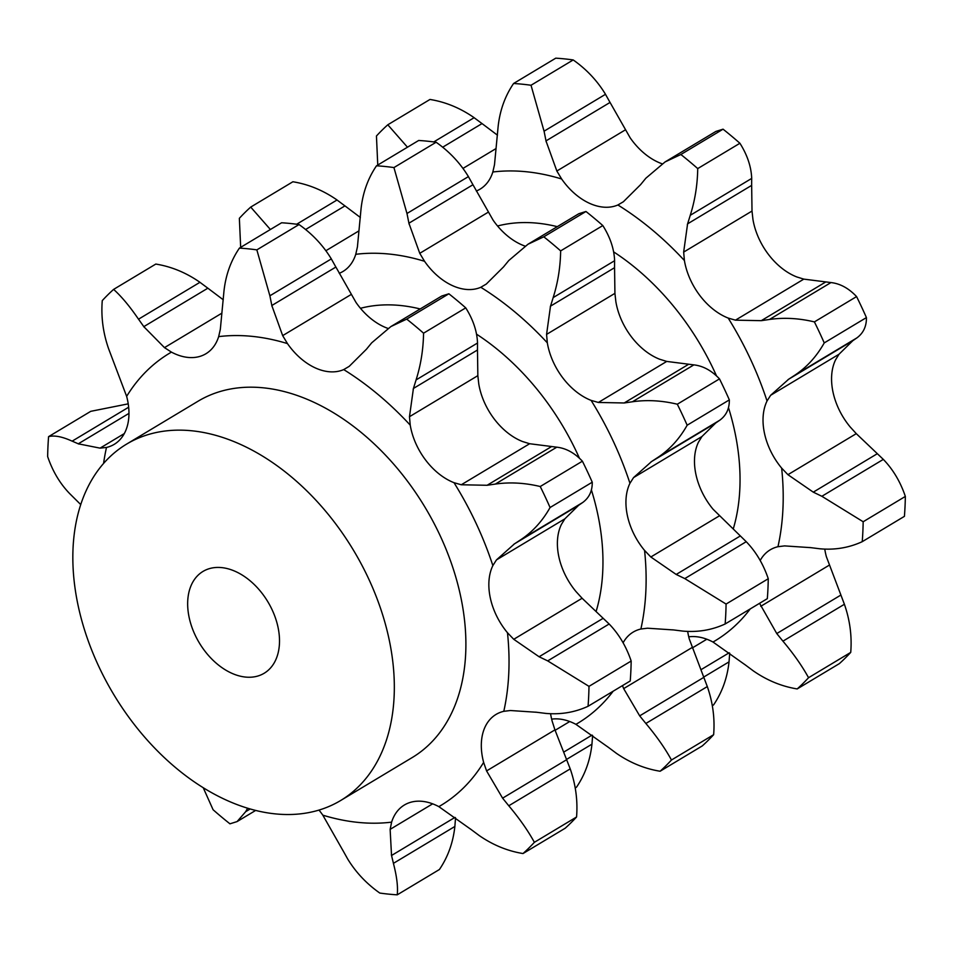 <?xml version="1.0" encoding="UTF-8"?>
<svg xmlns="http://www.w3.org/2000/svg" width="953" height="953" viewBox="0 0 953 953"><rect width="100%" height="100%" fill="white"/><g stroke="black" fill="none" stroke-linecap="round" stroke-linejoin="round"><path stroke-width="1.43" d="M753.049 670.698C766.879 680.335 781.603 686.41 797.196 688.936L839.379 663.61A350.108 235.629 -121 0 0 850.731 652.388L808.549 677.714C802.176 666.076 793.646 653.889 782.937 641.166L776.766 633.554L759.565 603.309M753.859 671.281L744.364 664.217M797.196 688.936A350.108 235.629 -121 0 0 808.549 677.714M745.139 664.813L713.011 642.036A263.683 177.461 -121 0 0 750.249 608.907M824.774 549.154A57.085 38.418 -121 0 0 826.358 556.623L844.394 604.273C849.921 620.093 852.042 636.139 850.731 652.388M688.745 636.842A57.085 38.418 59 0 1 713.011 642.036M531.024 85.258L573.206 59.944C586.512 69.307 597.281 80.755 605.5 94.299L544.056 131.192L531.024 85.258A350.108 235.629 -121 0 0 513.584 83.495C505.054 96.039 499.896 110.381 498.133 126.535L494.5 164.69L492.832 172.005A57.085 38.418 59 0 1 480.086 189.147A57.085 38.418 59 0 1 476.333 191.005M697.727 168.586L739.909 143.26C747.319 155.005 751.238 166.727 751.703 178.414L690.246 215.307C694.963 200.511 697.465 184.942 697.727 168.586A350.108 235.629 -121 0 0 680.871 154.505L665.051 161.95L645.848 178.223L640.619 184.62L623.381 201.75L617.889 204.978A57.085 38.418 59 0 1 589.228 203.18A57.085 38.418 59 0 1 561.639 178.985A263.683 177.461 -121 0 0 492.832 172.005M824.238 342.913L866.42 317.587C866.563 326.355 863.37 333.121 856.878 337.898L795.433 374.791C807.096 366.917 816.697 356.291 824.238 342.913A350.108 235.629 -121 0 0 814.398 321.9C798.864 318.195 783.89 317.385 769.512 319.458L761.268 320.673L735.454 320.16L728.199 318.076A57.085 38.418 59 0 1 699.919 295.609A57.085 38.418 59 0 1 684.409 260.526A263.683 177.461 -121 0 0 617.889 204.978M819.413 548.737C834.566 550.191 848.837 547.832 862.239 541.673A350.108 235.629 -121 0 0 863.168 521.756L821.867 496.287L813.278 492.153L787.928 474.689L781.651 468.114A57.085 38.418 59 0 1 764.532 433.555A57.085 38.418 59 0 1 767.034 400.987A263.683 177.461 -121 0 0 728.199 318.076M760.184 560.507A57.085 38.418 59 0 1 770.238 549.81A57.085 38.418 59 0 1 777.958 546.712A263.683 177.461 -121 0 0 781.651 468.114M733.286 528.844A207.873 139.9 -121 0 0 728.449 407.515M716.573 376.042A207.873 139.9 -121 0 0 613.672 251.902M557.291 226.659A207.873 139.9 -121 0 0 497.549 225.992M829.11 565.26L760.756 606.311M840.832 595.089L776.766 633.554M844.394 604.273L782.937 641.166M625.204 129.965L556.85 171.016L545.986 140.901L610.051 102.436L630.171 137.828A57.085 38.418 -121 0 0 657.773 162.034A57.085 38.418 -121 0 0 662.121 163.797M752.012 211.054L683.658 252.092L687.59 223.848L751.655 185.382L752.012 211.054L752.941 219.381A57.085 38.418 -121 0 0 768.463 254.463A57.085 38.418 -121 0 0 796.744 276.93L803.808 279.122L735.454 320.16M839.009 354.242L770.643 395.292L788.691 379.211L852.756 340.745L839.009 354.242L835.578 359.829A57.085 38.418 -121 0 0 833.077 392.41A57.085 38.418 -121 0 0 850.195 426.968L856.282 433.651L787.928 474.689M810.669 547.641L784.593 545.902L777.958 546.712M820.307 548.845L809.812 547.522M770.643 395.292L767.034 400.987M796.124 374.338L788.036 379.639M683.658 252.092L684.409 260.526M690.532 214.437L687.339 224.694M556.85 171.016L561.639 178.985M543.877 130.204L546.2 141.854M407.467 147.203L387.8 124.783A350.108 235.629 -121 0 0 376.447 135.993L377.757 165.048M729.712 653.198L729.033 661.858C727.27 678.012 722.124 692.355 713.583 704.898L712.332 705.649M856.282 433.651L883.324 459.394C893.044 469.448 900.394 481.789 905.35 496.43A350.108 235.629 -121 0 1 904.421 516.347L862.239 541.673M803.808 279.122L830.956 282.564C840.177 283.601 848.718 288.271 856.58 296.586A350.108 235.629 -121 0 1 866.42 317.587M852.327 341.043L857.271 337.624M665.051 161.95L715.917 131.419L723.053 129.179A350.108 235.629 -121 0 1 739.909 143.26M751.631 186.097L751.691 177.723M573.206 59.944A350.108 235.629 -121 0 0 555.766 58.169L513.584 83.495M610.492 103.258L605.024 93.489M433.758 141.926L474.129 117.684C460.287 108.058 445.575 101.983 429.982 99.457L387.8 124.783M482.814 124.176L473.319 117.112M497.442 135.171L482.039 123.58L442.645 147.227M877.332 453.688L813.278 492.153M883.324 459.394L821.867 496.287M863.168 521.756L905.35 496.43M825.334 282.207L761.268 320.673M830.956 282.564L769.512 319.458M814.398 321.9L856.58 296.586M680.871 154.505L723.053 129.179M525.032 246.1A57.085 38.418 59 0 1 520.695 244.337A57.085 38.418 59 0 1 493.094 220.143L472.962 184.739L408.908 223.205L419.761 253.319L424.55 261.289A263.683 177.461 -121 0 0 355.755 254.308A57.085 38.418 59 0 1 342.997 271.45A57.085 38.418 59 0 1 339.244 273.308M693.867 364.88L632.423 401.773C646.813 399.688 661.775 400.498 677.309 404.215A350.108 235.629 -121 0 1 687.161 425.217C679.62 438.594 670.007 449.22 658.344 457.095L719.789 420.202C726.293 415.437 729.474 408.658 729.343 399.891A350.108 235.629 -121 0 0 719.491 378.889C711.629 370.574 703.088 365.904 693.867 364.88L666.731 361.425L659.655 359.233A57.085 38.418 59 0 1 631.374 336.766A57.085 38.418 59 0 1 615.864 301.684L614.923 293.357L614.566 267.686L550.5 306.151L546.569 334.396L547.32 342.83A263.683 177.461 -121 0 0 480.8 287.282A57.085 38.418 59 0 1 452.151 285.483A57.085 38.418 59 0 1 424.55 261.289M682.324 631.041C697.477 632.494 711.76 630.136 725.15 623.977L767.332 598.651A350.108 235.629 -121 0 0 768.261 578.733C763.305 564.093 755.955 551.751 746.235 541.697L713.106 509.271A57.085 38.418 59 0 1 695.988 474.713A57.085 38.418 59 0 1 698.489 442.132L701.92 436.545L715.667 423.061L651.602 461.514L633.554 477.596L629.945 483.29A263.683 177.461 -121 0 0 591.11 400.391A57.085 38.418 59 0 1 562.83 377.912A57.085 38.418 59 0 1 547.32 342.83M615.96 753.013C629.79 762.638 644.514 768.714 660.107 771.239L702.29 745.913A350.108 235.629 -121 0 0 713.642 734.692C714.953 718.443 712.832 702.409 707.305 686.577L689.269 638.927A57.085 38.418 59 0 1 687.685 631.458M195.091 634.984A59.396 39.966 -121 0 0 264.16 673.259A59.396 39.966 -121 0 0 267.853 601.772A59.396 39.966 -121 0 0 203.013 571.419A59.396 39.966 -121 0 0 195.091 634.984M592.623 735.502L591.956 744.162C590.193 760.315 585.035 774.658 576.494 787.202L575.243 787.952M551.656 719.146A57.085 38.418 59 0 1 575.922 724.34A263.683 177.461 -121 0 0 613.16 691.211M608.05 747.116L575.922 724.34M692.021 647.575L623.667 688.614L622.476 685.624M623.095 642.81A57.085 38.418 59 0 1 633.149 632.113A57.085 38.418 59 0 1 640.881 629.016A263.683 177.461 -121 0 0 644.562 550.417A57.085 38.418 59 0 1 627.443 515.859A57.085 38.418 59 0 1 629.945 483.29M673.58 629.945L647.504 628.206L640.881 629.016M719.205 515.954L650.839 556.993L644.562 550.417M715.238 423.346L720.182 419.928M666.731 361.425L598.365 402.464L591.11 400.391M527.962 244.254L578.828 213.722L585.964 211.483A350.108 235.629 -121 0 1 602.82 225.563C610.23 237.309 614.161 249.031 614.614 260.717L553.157 297.61C557.874 282.815 560.376 267.245 560.65 250.889A350.108 235.629 -121 0 0 543.782 236.809L527.962 244.254L508.771 260.538L503.529 266.923L486.292 284.054L480.8 287.282M614.554 268.401L614.602 260.026M376.506 165.798A350.108 235.629 -121 0 1 393.934 167.573L406.967 213.496L468.411 176.603C460.192 163.058 449.423 151.61 436.117 142.247A350.108 235.629 -121 0 0 418.677 140.472L376.506 165.798C367.965 178.342 362.807 192.685 361.044 208.838L357.411 246.994L355.755 254.308M473.403 185.561L467.947 175.793M296.669 224.229L337.04 199.987C323.21 190.362 308.486 184.286 292.893 181.761L250.71 207.087A350.108 235.629 -121 0 0 239.358 218.308L240.668 247.351M345.725 206.479L336.23 199.415M360.353 217.475L344.95 205.884L305.556 229.53M98.838 666.564A207.873 139.9 -121 0 0 340.578 800.556A207.873 139.9 -121 0 0 353.527 550.334A207.873 139.9 -121 0 0 126.582 444.122A207.873 139.9 -121 0 0 98.838 666.564M596.209 611.159A207.873 139.9 -121 0 0 591.36 489.818M579.484 458.345A207.873 139.9 -121 0 0 476.583 334.205M420.202 308.963A207.873 139.9 -121 0 0 360.46 308.296M660.107 771.239A350.108 235.629 -121 0 0 671.46 760.017C665.099 748.379 656.557 736.192 645.86 723.47L639.677 715.858L623.667 688.614M616.77 753.585L607.275 746.521M671.46 760.017L713.642 734.692M707.305 686.577L645.86 723.47M703.743 677.404L639.677 715.858M725.15 623.977A350.108 235.629 -121 0 0 726.079 604.059L684.79 578.59L676.189 574.456L650.839 556.993M683.218 631.148L672.723 629.826M726.079 604.059L768.261 578.733M746.235 541.697L684.79 578.59M740.255 535.991L676.189 574.456M632.423 401.773L624.179 402.976L598.365 402.464M659.035 456.642L650.947 461.955M687.161 425.217L729.343 399.891M677.309 404.215L719.491 378.889M688.245 364.511L624.179 402.976M553.443 296.74L550.262 306.997M560.65 250.889L602.82 225.563M543.782 236.809L585.964 211.483M406.788 212.507L409.111 224.158M393.934 167.573L436.117 142.247M250.71 207.087L270.39 229.506M126.582 444.122L198.141 401.165A207.873 139.9 59 0 1 425.086 507.365A207.873 139.9 59 0 1 412.137 757.599L340.578 800.556M470.961 829.42L438.845 806.643A57.085 38.418 -121 0 0 409.695 802.581A57.085 38.418 -121 0 0 404.37 805.011A57.085 38.418 -121 0 0 391.623 822.141L390.134 829.36L391.528 855.496L454.974 817.4M342.949 850.564L322.829 815.172A57.085 38.418 -121 0 0 319.005 810.098M128.977 413.376L78.265 443.812L100.053 448.136L106.498 447.445A57.085 38.418 -121 0 0 114.217 444.348A57.085 38.418 -121 0 0 126.046 429.827A57.085 38.418 -121 0 0 126.642 396.377L108.606 348.727C103.079 332.907 100.958 316.861 102.269 300.612A350.108 235.629 -121 0 1 113.621 289.39C121.543 296.526 129.834 306.461 138.507 319.195L199.951 282.302C186.121 272.665 171.397 266.59 155.804 264.064L113.621 289.39M223.264 299.79L207.861 288.187L143.796 326.653L164.476 347.631L171.445 352.122A57.085 38.418 -121 0 0 200.583 356.184A57.085 38.418 -121 0 0 205.908 353.754A57.085 38.418 -121 0 0 218.666 336.623L220.334 329.297L223.967 291.142C225.73 274.988 230.876 260.645 239.417 248.102L281.6 222.776A350.108 235.629 -121 0 1 299.028 224.551C312.334 233.914 323.103 245.374 331.322 258.906L269.878 295.799L256.845 249.877A350.108 235.629 -121 0 0 239.417 248.102M387.942 328.404A57.085 38.418 59 0 1 383.606 326.641A57.085 38.418 59 0 1 356.005 302.446L335.885 267.043L271.819 305.508L282.672 335.623L287.461 343.592A57.085 38.418 -121 0 0 315.062 367.798A57.085 38.418 -121 0 0 343.711 369.585L349.203 366.357L366.44 349.227L371.682 342.842L390.873 326.569L441.739 296.026L448.875 293.786A350.108 235.629 -121 0 1 465.743 307.867C473.141 319.624 477.072 331.334 477.524 343.02L416.08 379.913C420.785 365.118 423.287 349.548 423.561 333.193A350.108 235.629 -121 0 0 406.705 319.112L390.873 326.569M461.276 484.767L529.642 443.729L522.566 441.537A57.085 38.418 59 0 1 494.285 419.07A57.085 38.418 59 0 1 478.775 383.988L477.846 375.661L477.477 350.001L413.423 388.455L409.48 416.699L410.231 425.133A57.085 38.418 -121 0 0 425.741 460.228A57.085 38.418 -121 0 0 454.021 482.694L461.276 484.767L487.09 485.28L495.334 484.076C509.724 481.992 524.686 482.802 540.232 486.518L582.402 461.192C574.54 452.878 565.999 448.208 556.79 447.183L495.334 484.076M513.75 639.296L582.116 598.258L576.017 591.575A57.085 38.418 59 0 1 558.899 557.017A57.085 38.418 59 0 1 561.4 524.436L564.831 518.861L578.578 505.364L514.513 543.818L496.465 559.899L492.856 565.594A57.085 38.418 -121 0 0 490.354 598.162A57.085 38.418 -121 0 0 507.472 632.732L513.75 639.296L539.1 656.76L547.701 660.894L588.99 686.363L631.172 661.037C626.216 646.396 618.866 634.055 609.146 624.001L547.701 660.894M536.503 712.26L510.415 710.521L503.792 711.319A57.085 38.418 -121 0 0 496.06 714.416A57.085 38.418 -121 0 0 484.231 728.938A57.085 38.418 -121 0 0 483.636 762.388L486.578 770.917L502.6 798.161L508.771 805.773C519.468 818.496 528.01 830.682 534.371 842.321L576.553 817.007C577.863 800.746 575.743 784.712 570.216 768.88L508.771 805.773M486.578 770.917L554.944 729.879L552.18 721.23A57.085 38.418 59 0 1 550.596 713.761M534.371 842.321A350.108 235.629 -121 0 1 523.018 853.543C507.425 851.017 492.713 844.942 478.871 835.316M479.681 835.888L470.186 828.824M455.546 817.817L454.867 826.465L393.41 863.358C396.829 876.415 398.092 886.898 397.234 894.831A350.108 235.629 -121 0 1 379.794 893.056C366.488 883.693 355.719 872.245 347.5 858.701M393.625 864.133L391.349 854.698M347.976 859.511L342.508 849.742M588.99 686.363A350.108 235.629 -121 0 1 588.061 706.28C574.671 712.439 560.388 714.798 545.235 713.356M546.129 713.452L535.646 712.141M250.151 808.99L245.695 811.67L237.083 821.581L229.947 823.821A350.108 235.629 -121 0 1 213.091 809.74L203.251 787.762M245.695 811.67L247.601 808.239M540.232 486.518A350.108 235.629 -121 0 1 550.072 507.52C542.531 520.898 532.918 531.524 521.255 539.398L582.7 502.505C589.204 497.74 592.385 490.962 592.254 482.206A350.108 235.629 -121 0 0 582.402 461.192M521.946 538.945L513.858 544.258M416.354 379.044L413.173 389.3M269.699 294.822L272.022 306.461M128.667 407.217L72.142 441.156C62.159 436.605 54.309 435.104 48.579 436.653A350.108 235.629 -121 0 0 47.65 456.57C52.606 471.211 59.956 483.552 69.676 493.606L80.755 504.602M71.546 440.87L78.896 444.074M137.994 318.433L144.344 327.391M128.226 403.846L90.761 411.327L48.579 436.653M208.636 288.783L199.141 281.719M336.314 267.864L330.858 258.096M477.465 350.704L477.513 342.33M529.642 443.729L556.79 447.183M578.149 505.65L583.093 502.231M582.116 598.258L609.146 624.001M588.061 706.28L630.243 680.954A350.108 235.629 -121 0 0 631.172 661.037M554.944 729.879L570.216 768.88M523.018 853.543L565.2 828.217A350.108 235.629 -121 0 0 576.553 817.007M454.867 826.465C453.104 842.619 447.946 856.961 439.416 869.505L397.234 894.831M566.654 759.708L502.6 798.161M603.166 618.294L539.1 656.76M550.072 507.52L592.254 482.206M551.156 446.814L487.09 485.28M406.705 319.112L448.875 293.786M423.561 333.193L465.743 307.867M256.845 249.877L299.028 224.551M706.828 639.225L692.212 647.992M495.786 148.716L463.015 168.395M729.152 652.793L701.051 669.661M729.033 661.858L703.648 677.106M569.739 721.528L555.134 730.296M701.92 436.545L633.554 477.596M614.923 293.357L546.569 334.396M488.115 212.269L419.761 253.319M358.697 231.019L325.926 250.699M591.956 744.162L566.558 759.41M592.063 735.097L563.962 751.965M438.845 806.643A263.683 177.461 -121 0 0 483.636 762.388M322.829 815.172A263.683 177.461 -121 0 0 391.623 822.141M106.498 447.445A263.683 177.461 -121 0 0 103.567 463.468M171.445 352.122A263.683 177.461 -121 0 0 126.642 396.377M287.461 343.592A263.683 177.461 -121 0 0 218.666 336.623M410.231 425.133A263.683 177.461 -121 0 0 343.711 369.585M492.856 565.594A263.683 177.461 -121 0 0 454.021 482.694M503.792 711.319A263.683 177.461 -121 0 0 507.472 632.732M432.65 803.832L390.134 829.36M564.831 518.861L496.465 559.899M477.846 375.661L409.48 416.699M351.026 294.572L282.672 335.623M124.319 433.567L100.053 448.136M221.608 313.334L164.476 347.631M237.083 821.581L255.618 810.455"/></g></svg>
